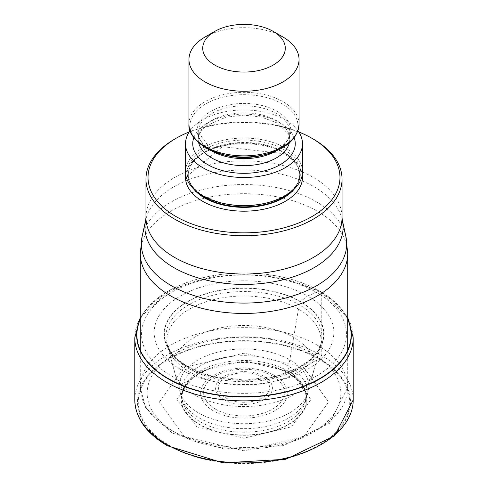 <?xml version="1.0" encoding="UTF-8"?>
<svg xmlns="http://www.w3.org/2000/svg" width="488" height="488" viewBox="0 0 488 488"><rect width="100%" height="100%" fill="white"/><g stroke="black" fill="none" stroke-linecap="round" stroke-linejoin="round"><path stroke-width="0.37" stroke-dasharray="2.44 1.83" d="M347.712 319.426A107.098 61.836 0 0 0 319.731 291.129A107.098 61.836 0 0 0 215.775 275.201A107.098 61.836 0 0 0 140.288 319.426M180.481 369.331A89.829 51.862 0 0 0 307.519 369.331A89.829 51.862 0 0 0 307.519 295.984L300.486 301.578A55.217 31.879 120 0 0 300.291 301.749L299.211 304.756A2430.057 1403 120 0 0 298.473 309.056L287.914 371.014L288.396 373.119A15.897 9.181 120 0 0 288.542 373.174A1066.646 615.832 120 0 0 291.379 372.112A3890.72 2246.319 -60 0 1 303.81 367.47A1465.214 845.948 120 0 0 318.768 358.961L319.286 358.668A2.751 1.586 120 0 0 321.232 355.295L321.232 293.221A4.13 2.385 120 0 0 319.915 291.159L319.731 291.129A339.099 195.779 120 0 0 316.45 292.355L307.519 295.984A89.829 51.862 180 0 0 180.481 295.984A89.829 51.862 180 0 0 180.481 369.331M273.42 366.732A62.995 36.368 180 0 0 214.58 366.732A62.995 36.368 180 0 0 199.458 424.609A62.995 36.368 0 0 0 288.542 424.609A62.995 36.368 0 0 0 288.542 373.174A62.995 36.368 180 0 0 273.42 366.732L276.672 367.8A62.781 36.246 180 0 1 276.684 367.806A62.781 36.246 180 0 1 288.396 373.119A62.781 36.246 0 0 1 288.396 424.383A62.781 36.246 0 0 1 199.604 424.383A62.781 36.246 180 0 1 211.316 367.806A62.781 36.246 180 0 1 211.328 367.8A62.781 36.246 180 0 1 276.672 367.8M196.621 426.823L244 438.157L291.379 426.823L311.009 399.471L291.379 372.112L244 360.785L196.621 372.112L176.991 399.471L196.621 426.823M184.183 436.54L244 450.845L303.817 436.54L328.589 402.002L303.817 367.47L244 353.166L184.183 367.47L159.411 402.002L184.183 436.54M313.326 139.098A98.039 56.602 0 0 0 174.674 139.098M298.802 131.943A95.977 55.412 0 0 0 189.198 131.943M185.519 171.819A58.481 33.764 180 0 1 221.619 140.623A58.481 33.764 180 0 1 285.352 147.943A58.481 33.764 180 0 1 302.481 171.819M297.948 130.699A58.481 33.764 0 0 0 285.352 119.853A58.481 33.764 0 0 0 190.052 130.699M282.918 36.996A55.04 31.775 0 0 0 205.082 36.996M168.714 445.599A106.469 61.47 0 0 0 319.286 445.599A106.469 61.47 0 0 0 319.286 358.668A106.469 61.47 0 0 0 168.714 358.668A106.469 61.47 0 0 0 168.714 445.599M318.768 358.961A105.737 61.049 180 0 1 318.768 445.294A105.737 61.049 180 0 1 169.232 445.294A105.737 61.049 180 0 1 169.232 358.961A105.737 61.049 180 0 1 318.768 358.961M134.779 399.885A109.221 63.056 180 0 1 202.203 341.63A109.221 63.056 180 0 1 321.232 355.295A109.221 63.056 180 0 1 353.22 399.885M353.22 337.806A109.221 63.056 0 0 0 321.232 293.221A109.221 63.056 0 0 0 202.203 279.551A109.221 63.056 0 0 0 134.779 337.806M140.288 318.981A107.354 61.982 180 0 1 216.184 275.122A107.354 61.982 180 0 1 319.915 291.159A107.354 61.982 180 0 1 347.712 318.981M171.55 376.01A102.462 59.152 0 0 0 316.45 376.01A102.462 59.152 0 0 0 316.45 292.355A102.462 59.152 180 0 0 171.55 292.355A102.462 59.152 180 0 0 171.55 376.01M187.514 366.805A79.886 46.122 0 0 0 300.486 366.805A79.886 46.122 0 0 0 300.486 301.578A79.886 46.122 180 0 0 187.514 301.578A79.886 46.122 180 0 0 187.514 366.805M187.709 366.75A79.611 45.963 0 0 0 300.291 366.75A79.611 45.963 0 0 0 300.291 301.749A79.611 45.963 180 0 0 187.709 301.749A79.611 45.963 180 0 0 187.709 366.75M188.789 368.507A78.08 45.079 0 0 0 268.162 379.493A78.08 45.079 0 0 0 321.128 343.644A78.08 45.079 0 0 0 321.141 343.607A78.08 45.079 0 0 0 299.211 304.756A78.08 45.079 180 0 0 208.614 296.448A78.08 45.079 180 0 0 166.859 343.607A78.08 45.079 180 0 0 166.872 343.644A78.08 45.079 180 0 0 188.789 368.507M321.128 343.644L313.345 372.301A70.193 40.522 0 0 1 265.746 404.558A70.193 40.522 0 0 1 194.364 394.682A70.193 40.522 180 0 1 174.655 372.301L167.884 347.377A77.037 44.481 180 0 0 189.527 371.96A77.037 44.481 0 0 0 267.875 382.793A77.037 44.481 0 0 0 320.116 347.377A77.037 44.481 0 0 0 320.122 347.358A77.037 44.481 0 0 0 298.473 309.056A77.037 44.481 180 0 0 209.108 300.852A77.037 44.481 180 0 0 167.878 347.358A77.037 44.481 180 0 1 167.878 347.358L166.872 343.644M313.345 372.301A70.193 40.522 0 0 0 293.636 337.373A70.193 40.522 180 0 0 212.189 329.906A70.193 40.522 180 0 0 174.655 372.301L179.999 392.059A64.77 37.393 180 0 1 214.671 352.97A64.77 37.393 180 0 1 289.799 359.87A64.77 37.393 0 0 1 308.001 392.059L306.458 397.793A63.208 36.49 0 0 0 288.695 366.39A63.208 36.49 180 0 0 215.391 359.656A63.208 36.49 180 0 0 181.542 397.793L179.999 392.059A64.77 37.393 180 0 0 198.201 412.756A64.77 37.393 0 0 0 264.099 421.864A64.77 37.393 0 0 0 308.001 392.059L313.345 372.301M199.305 417.996A63.208 36.49 0 0 0 263.624 426.884A63.208 36.49 0 0 0 306.458 397.793L305.372 401.85A62.104 35.856 0 0 0 287.914 371.014A62.104 35.856 180 0 0 215.903 364.39A62.104 35.856 180 0 0 182.628 401.85L181.542 397.793A63.208 36.49 180 0 0 199.305 417.996M211.316 367.806L198.543 373.759L190.954 379.432L186.959 383.794L183.5 389.741L182.305 393.804L182.048 395.847L182.628 401.85A62.104 35.856 180 0 0 200.086 421.717A62.104 35.856 0 0 0 263.294 430.446A62.104 35.856 0 0 0 305.372 401.85L305.958 395.902L305.708 393.871L304.481 389.699L301.035 383.794L297.107 379.493L288.298 373.076L276.684 367.806M317.34 345.187A103.712 59.878 180 0 1 317.407 345.23A103.712 59.878 180 0 1 347.712 387.527A103.712 59.878 180 0 1 283.693 442.848A103.712 59.878 180 0 1 170.66 429.867A103.712 59.878 180 0 1 170.593 429.824A103.712 59.878 180 0 1 140.288 387.527A103.712 59.878 180 0 1 204.307 332.206A103.712 59.878 180 0 1 317.34 345.187M347.712 253.571A103.712 59.878 -0 0 0 317.34 211.231A103.712 59.878 0 0 0 204.307 198.25A103.712 59.878 0 0 0 140.288 253.571M312.472 353.611A96.837 55.907 180 0 1 312.472 432.679A96.837 55.907 180 0 1 175.528 432.679A96.837 55.907 180 0 1 175.528 353.611A96.837 55.907 180 0 1 312.472 353.611M142.13 236.424A102.669 59.274 180 0 1 210.712 187.746A102.669 59.274 180 0 1 316.596 201.904A102.669 59.274 180 0 1 345.87 236.424M342.314 220.082A99.082 57.206 0 0 0 314.065 186.764A99.082 57.206 0 0 0 313.991 186.721A99.082 57.206 0 0 0 211.822 173.106A99.082 57.206 0 0 0 145.686 220.082M145.961 217.459A98.039 56.602 180 0 1 206.436 165.176A98.039 56.602 180 0 1 313.253 177.394A98.039 56.602 180 0 1 313.326 177.437A98.039 56.602 180 0 1 342.039 217.459M185.721 174.625A58.481 33.764 180 0 1 223.888 145.729A58.481 33.764 180 0 1 285.352 153.561A58.481 33.764 180 0 1 302.279 174.625M193.706 189.045A55.73 32.171 180 0 1 188.27 175.186A55.73 32.171 180 0 1 222.674 145.461A55.73 32.171 180 0 1 283.406 152.439A55.73 32.171 180 0 1 299.73 175.186A55.73 32.171 180 0 1 294.294 189.045M291.373 191.613A55.73 32.171 0 0 0 299.73 174.667A55.73 32.171 0 0 0 283.406 151.921A55.73 32.171 0 0 0 222.674 144.942A55.73 32.171 0 0 0 188.27 174.667A55.73 32.171 0 0 0 196.627 191.613M284.15 149.712A56.785 32.788 180 0 1 268.15 202.569C288.695 196.097 299.217 186.794 299.73 174.667L299.73 175.186C299.717 167.262 294.465 160.094 283.973 153.696L222.351 146.65L188.27 175.186L188.27 174.667C188.283 182.597 193.535 189.759 204.027 196.158L219.85 202.569A56.785 32.788 180 0 1 203.85 196.078A56.785 32.788 180 0 1 203.85 149.712A56.785 32.788 180 0 1 284.15 149.712M193.809 137.732A51.258 29.591 180 0 1 229.311 115.375A51.258 29.591 180 0 1 280.24 122.805A51.258 29.591 180 0 1 294.191 137.732M198.695 142.923A45.75 26.413 180 0 1 198.25 139.232A45.75 26.413 180 0 1 226.493 114.832A45.75 26.413 180 0 1 276.348 120.56A45.75 26.413 180 0 1 289.75 139.232A45.75 26.413 180 0 1 289.305 142.923M276.812 150.621A45.75 26.413 0 0 0 289.75 132.211A45.75 26.413 0 0 0 276.348 113.533A45.75 26.413 0 0 0 226.493 107.811A45.75 26.413 0 0 0 198.25 132.211A45.75 26.413 0 0 0 211.188 150.621M277.099 111.331A46.811 27.023 180 0 1 263.91 154.903C280.82 149.505 289.433 141.941 289.75 132.211L289.75 139.232L288.737 134.389L277.489 123.08L260.909 116.925L243.957 115.15L225.828 117.212L206.875 125.447L201.483 130.631L199.263 134.389L198.25 139.232L198.25 132.211L211.078 149.633L224.09 154.903A46.811 27.023 180 0 1 210.901 149.554A46.811 27.023 180 0 1 210.901 111.331A46.811 27.023 180 0 1 277.099 111.331M266.96 154.074A53.979 31.165 0 0 0 282.174 103.828A53.979 31.165 0 0 0 205.826 103.828A53.979 31.165 0 0 0 205.826 147.907M188.96 124.098A55.04 31.775 180 0 1 222.937 94.739A55.04 31.775 180 0 1 282.918 101.626A55.04 31.775 180 0 1 299.04 124.098M274.634 375.461A43.322 25.01 0 0 0 213.366 375.461A43.322 25.01 0 0 0 213.366 410.829A43.322 25.01 0 0 0 274.634 410.829A43.322 25.01 0 0 0 274.634 375.461M215.421 409.115A40.413 23.332 0 0 0 272.511 409.151A40.413 23.332 0 0 0 272.7 376.193A40.413 23.332 0 0 0 272.579 376.12A40.413 23.332 0 0 0 215.489 376.083A40.413 23.332 0 0 0 215.299 409.042A40.413 23.332 0 0 0 215.421 409.115M223.9 399.66A28.426 16.409 180 0 1 223.87 376.468A28.426 16.409 180 0 1 264.032 376.413A28.426 16.409 180 0 1 264.099 376.449A28.426 16.409 180 0 1 264.13 399.635A28.426 16.409 180 0 1 223.968 399.696A28.426 16.409 180 0 1 223.9 399.66M226.017 397.976A25.516 14.731 0 0 0 262.074 397.927A25.516 14.731 0 0 0 262.044 377.108A25.516 14.731 0 0 0 261.983 377.078A25.516 14.731 180 0 0 225.926 377.126A25.516 14.731 180 0 0 225.956 397.946A25.516 14.731 180 0 0 226.017 397.976M347.712 317.334L320.372 291.33L272.999 275.305L218.386 274.793L170.166 289.909L140.288 317.334M166.859 343.607L168.311 347.523L172.648 354.276L178.7 360.364L187.947 366.793L212.451 376.407L245.226 380.17L276.202 376.242L298.79 367.501L309.154 360.486L315.291 354.349L318.115 350.415L321.141 343.607M214.58 366.732L211.328 367.8M347.712 350.274L347.712 387.527L329.644 423.242L283.546 445.654L224.687 449.235L172.087 433.015L145.503 407.437L140.288 387.527L140.288 350.274"/><path stroke-width="0.73" d="M140.288 319.426A107.098 61.836 0 0 0 168.269 378.572A107.098 61.836 0 0 0 297.101 388.552A107.098 61.836 0 0 0 347.712 319.426M189.198 131.943A95.977 55.412 0 0 0 176.137 138.25L174.674 139.098A98.039 56.602 0 0 0 145.961 179.12A98.039 56.602 0 0 0 174.674 219.142A98.039 56.602 0 0 0 313.326 219.142A98.039 56.602 0 0 0 342.039 179.12A98.039 56.602 0 0 0 313.326 139.098L311.863 138.25A95.977 55.412 0 0 0 298.802 131.943M176.137 138.25A95.977 55.412 0 0 0 176.137 216.617A95.977 55.412 0 0 0 311.863 216.617A95.977 55.412 0 0 0 311.863 138.25L313.326 139.098M302.481 143.728L302.481 171.819A58.481 33.764 180 0 1 268.87 202.374A58.481 33.764 180 0 1 219.13 202.374A58.481 33.764 180 0 1 202.648 195.688A58.481 33.764 180 0 1 185.519 171.819L185.519 143.728A58.481 33.764 0 0 0 202.648 167.604A58.481 33.764 0 0 0 266.381 174.924A58.481 33.764 0 0 0 302.481 143.728A58.481 33.764 0 0 0 297.948 130.699M190.052 130.699A58.481 33.764 0 0 0 185.519 143.728M214.811 31.378L205.082 36.996A55.04 31.775 0 0 0 188.96 59.469A55.04 31.775 0 0 0 205.082 81.935A55.04 31.775 0 0 0 282.918 81.935A55.04 31.775 0 0 0 299.04 59.469A55.04 31.775 0 0 0 282.918 36.996L273.189 31.378A41.279 23.833 0 0 0 214.811 31.378L214.811 31.378A41.279 23.833 0 0 0 214.811 65.087A41.279 23.833 0 0 0 273.189 65.087A41.279 23.833 0 0 0 273.189 31.378L282.918 36.996M353.22 399.885A109.221 63.056 180 0 1 285.797 458.14A109.221 63.056 180 0 1 166.768 444.47A109.221 63.056 180 0 1 134.779 399.885L134.779 337.806A109.221 63.056 0 0 0 166.768 382.391A109.221 63.056 0 0 0 285.797 396.061A109.221 63.056 0 0 0 353.22 337.806L353.22 399.885L334.591 435.882L285.767 459.257L223.077 462.923L167.341 445.733C146.217 433.271 135.359 417.99 134.779 399.885M347.712 318.981A107.354 61.982 180 0 1 297.649 388.674A107.354 61.982 180 0 1 168.085 378.816A107.354 61.982 180 0 1 140.288 318.981M140.288 350.274L140.288 253.571A103.712 59.878 0 0 0 170.66 295.911A103.712 59.878 -0 0 0 283.693 308.892A103.712 59.878 -0 0 0 347.712 253.571L347.712 350.274M347.712 253.571L345.87 236.424A102.669 59.274 180 0 1 289.14 297.058A102.669 59.274 180 0 1 171.404 285.73A102.669 59.274 180 0 1 142.13 236.424L140.288 253.571M342.039 179.12L342.039 217.459A98.039 56.602 180 0 1 281.564 269.742A98.039 56.602 180 0 1 174.747 257.524A98.039 56.602 180 0 1 174.674 257.481A98.039 56.602 180 0 1 145.961 217.459L145.686 220.082A99.082 57.206 0 0 0 173.935 267.662A99.082 57.206 0 0 0 174.009 267.705A99.082 57.206 0 0 0 287.609 278.581A99.082 57.206 0 0 0 342.314 220.082L345.87 236.424M302.279 174.625A58.481 33.764 180 0 1 268.607 208.059A58.481 33.764 180 0 1 202.648 201.306A58.481 33.764 180 0 1 185.721 174.625M294.294 189.045A55.73 32.171 180 0 1 204.594 197.939A55.73 32.171 180 0 1 193.706 189.045M196.627 191.613A55.73 32.171 0 0 0 204.594 197.42A55.73 32.171 0 0 0 291.373 191.613M268.87 202.374L268.15 202.569A56.785 32.788 180 0 1 219.85 202.569L219.13 202.374M294.191 137.732A51.258 29.591 180 0 1 268.339 169.775A51.258 29.591 180 0 1 207.76 164.651A51.258 29.591 180 0 1 193.809 137.732M289.305 142.923A45.75 26.413 180 0 1 258.506 164.285A45.75 26.413 180 0 1 211.652 157.911A45.75 26.413 180 0 1 198.695 142.923M211.188 150.621A45.75 26.413 0 0 0 211.652 150.89A45.75 26.413 0 0 0 276.812 150.621M266.96 154.074L263.91 154.903A46.811 27.023 180 0 1 224.09 154.903L221.04 154.074A53.979 31.165 0 0 0 266.96 154.074C287.2 148.145 297.887 138.153 299.04 124.098A55.04 31.775 180 0 1 265.063 153.452A55.04 31.775 180 0 1 205.082 146.565A55.04 31.775 180 0 1 188.96 124.098L188.96 59.469M205.826 147.907A53.979 31.165 0 0 0 221.04 154.074L205.649 147.827C193.681 139.721 188.118 131.815 188.96 124.098M353.22 337.806L347.712 317.334M140.288 317.334L134.779 337.806M342.039 217.459L342.314 220.082M145.961 179.12L145.961 217.459M299.04 59.469L299.04 124.098M145.686 220.082L142.13 236.424"/></g></svg>
